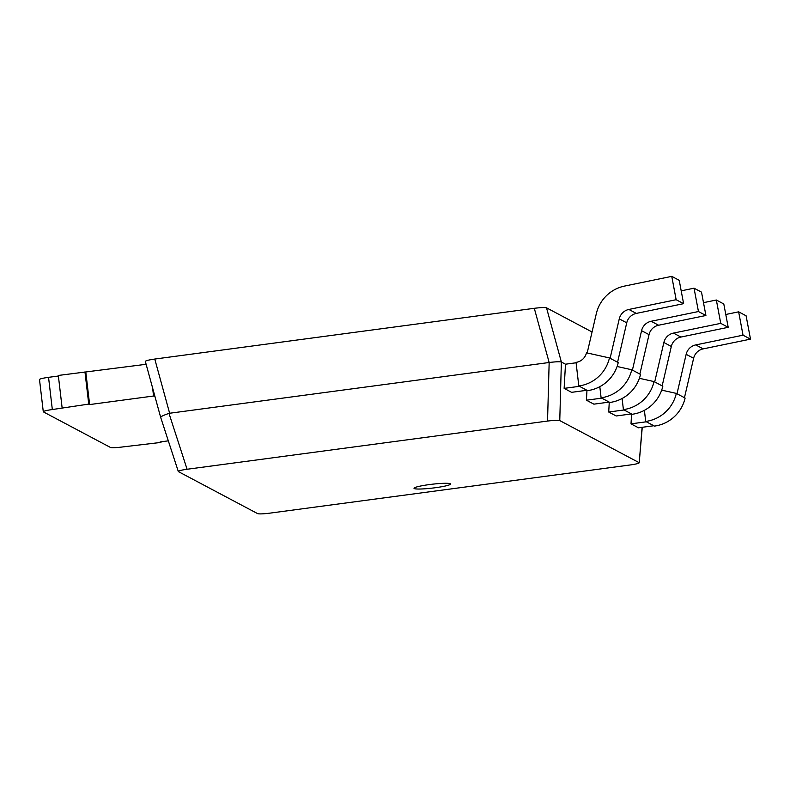 <?xml version="1.0" encoding="UTF-8"?>
<svg xmlns="http://www.w3.org/2000/svg" width="790" height="790" viewBox="0 0 790 790"><rect width="100%" height="100%" fill="white"/><g stroke="black" fill="none" stroke-linecap="round" stroke-linejoin="round"><path stroke-width="1.19" d="M576.088 362.778L565.482 364.2L564.129 388.374L579.475 386.32L587.592 390.625A36.271 35.659 -62.1 0 0 618.234 362.59L617.573 362.235L626.737 322.814A12.354 12.146 117.9 0 1 636.325 313.403L683.617 303.666L679.212 280.322L671.757 276.362L624.465 286.099A36.271 35.659 -62.1 0 0 596.302 313.719L587.177 352.952M609.455 357.929L586.476 352.804A12.354 12.146 117.9 0 1 576.038 362.353L578.813 385.974A36.271 35.659 -62.1 0 0 609.455 357.929L610.107 358.285L619.271 318.854A12.354 12.146 117.9 0 1 628.87 309.453L676.151 299.716L671.757 276.362M564.129 388.374L571.585 392.334L586.931 390.28M578.813 385.974L579.475 386.32M676.151 299.716L683.617 303.666M414.246 488.566A18.397 1.935 173.3 0 0 433.878 487.914A18.397 1.935 173.3 0 0 450.547 484.013A18.397 1.935 173.3 0 0 450.3 483.747A18.397 1.935 173.3 0 0 430.678 484.408A18.397 1.935 173.3 0 0 414.009 488.309A18.397 1.935 173.3 0 0 414.246 488.566A18.397 1.935 173.3 0 0 433.878 487.914A18.397 1.935 173.3 0 0 450.547 484.013A18.397 1.935 173.3 0 0 450.3 483.747A18.397 1.935 173.3 0 0 430.678 484.408A18.397 1.935 173.3 0 0 414.009 488.309A18.397 1.935 173.3 0 0 414.246 488.566M547.539 421.06L549.159 362.501L534.297 308.307L154.771 359.055L169.633 413.249L169.001 413.387L187.092 469.26C180.841 470.159 177.918 470.939 178.333 471.581L257.639 513.638C259.327 514.102 263.396 513.944 269.864 513.144L630.302 464.954C636.552 464.046 639.475 463.276 639.071 462.634L559.764 420.576C558.076 420.102 553.997 420.27 547.539 421.06L187.092 469.26M565.482 364.2L561.374 362.018C559.685 361.553 555.617 361.711 549.159 362.501L169.633 413.249M592.056 331.978L546.512 307.824L561.374 362.018L559.764 420.576M145.459 361.514C145.103 360.832 148.204 360.013 154.771 359.055M534.297 308.307C540.755 307.517 544.824 307.35 546.512 307.824M642.26 427.291L639.219 462.812L642.092 427.311M145.321 361.376L160.666 417.347L178.333 471.581M160.814 417.505C160.37 416.755 163.105 415.382 169.001 413.387M168.28 440.85L160.103 441.936L160.982 442.41L122.806 446.923A10.872 1.145 -6.7 0 1 110.403 447.416L43.43 411.906A10.872 1.145 -6.7 0 1 43.282 411.748A10.872 1.145 -6.7 0 1 52.328 409.546L88.747 404.095L89.626 404.569L153.556 396.017L155.037 396.797M62.104 407.66L58.322 375.447L146.12 364.289M43.282 411.748L39.5 379.536A10.872 1.145 -6.7 0 1 48.545 377.334L58.391 376.02M153.556 396.017L152.608 387.939M160.982 442.41L160.913 441.827M88.747 404.095L84.955 371.883M89.626 404.569L85.834 372.347M586.98 390.3L586.417 400.194L601.773 398.15L609.89 402.456A36.271 35.659 -62.1 0 0 640.522 374.411L639.87 374.065L649.034 334.634A12.354 12.146 117.9 0 1 658.623 325.233L705.914 315.496L701.51 292.142L694.045 288.192L681.197 290.839M599.808 386.675L601.111 397.795A36.271 35.659 -62.1 0 0 631.743 369.76L632.405 370.105L641.569 330.684A12.354 12.146 117.9 0 1 651.167 321.273L698.449 311.537L694.045 288.192M586.417 400.194L593.883 404.154L609.228 402.1M601.111 397.795L601.773 398.15M698.449 311.537L705.914 315.496M631.743 369.76L617.099 366.481M609.268 402.12L608.715 412.025L624.061 409.971L632.178 414.276A36.271 35.659 -62.1 0 0 662.82 386.231L662.158 385.885L671.322 346.454A12.354 12.146 117.9 0 1 680.921 337.053L728.202 327.317L723.798 303.972L716.342 300.012L703.495 302.659M622.095 398.506L623.409 409.615A36.271 35.659 -62.1 0 0 654.041 381.58L654.703 381.925L663.867 342.505A12.354 12.146 117.9 0 1 673.455 333.094L720.747 323.357L716.342 300.012M608.715 412.025L616.18 415.975L631.526 413.921M623.409 409.615L624.061 409.971M720.747 323.357L728.202 327.317M654.041 381.58L639.387 378.301M631.565 413.95L631.013 423.845L646.358 421.791L654.476 426.096A36.271 35.659 -62.1 0 0 685.118 398.061L684.456 397.706L693.62 358.285A12.354 12.146 117.9 0 1 703.209 348.874L750.5 339.137L746.096 315.793L738.64 311.833L725.783 314.479M644.393 410.326L645.697 421.445A36.271 35.659 -62.1 0 0 676.339 393.4L676.99 393.756L686.155 354.325A12.354 12.146 117.9 0 1 695.753 344.914L743.035 335.187L738.64 311.833M631.013 423.845L638.468 427.795L653.814 425.751M645.697 421.445L646.358 421.791M743.035 335.187L750.5 339.137M676.339 393.4L661.684 390.132M610.107 358.285L617.573 362.235M619.271 318.854L626.737 322.814M628.87 309.453L636.325 313.403M52.328 409.546L48.545 377.334M632.405 370.105L639.87 374.065M641.569 330.684L649.034 334.634M651.167 321.273L658.623 325.233M654.703 381.925L662.158 385.885M663.867 342.505L671.322 346.454M673.455 333.094L680.921 337.053M676.99 393.756L684.456 397.706M686.155 354.325L693.62 358.285M695.753 344.914L703.209 348.874"/></g></svg>
